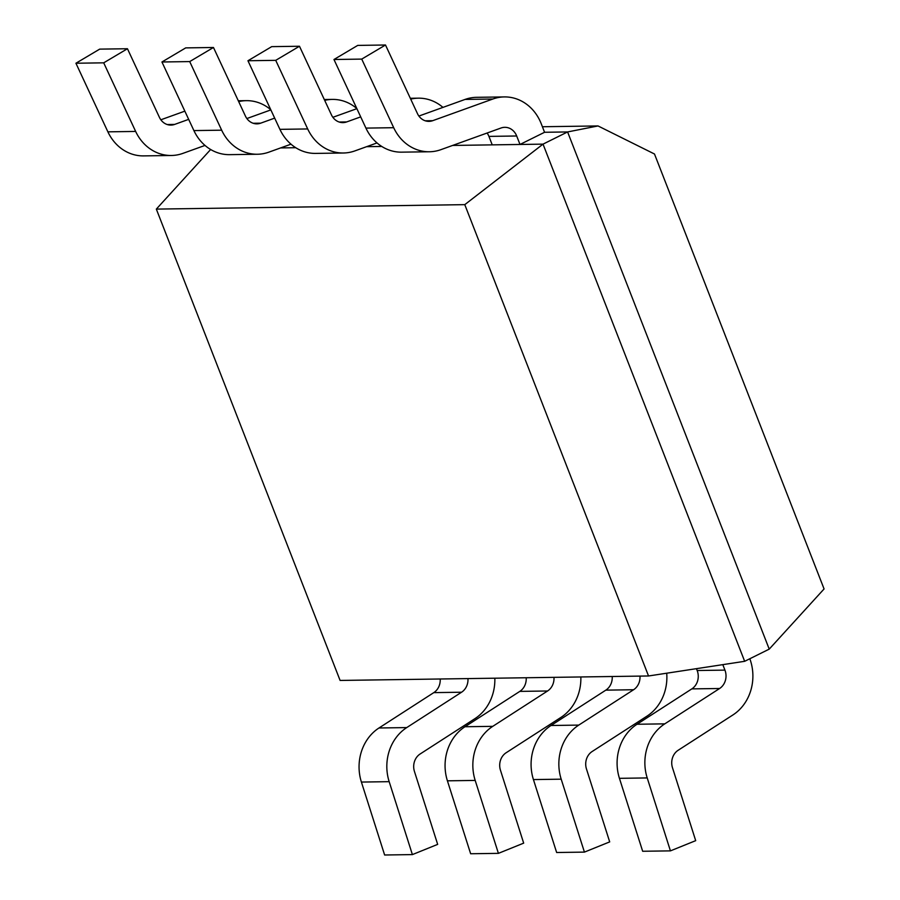 <?xml version="1.0" encoding="UTF-8"?>
<svg xmlns="http://www.w3.org/2000/svg" width="900" height="900" viewBox="0 0 900 900"><rect width="100%" height="100%" fill="white"/><g stroke="black" fill="none" stroke-linecap="round" stroke-linejoin="round"><path stroke-width="1.35" d="M467.955 678.589A14.479 12.791 -90.8 0 1 461.565 692.224L406.744 727.582A44.876 39.656 89.2 0 0 389.171 781.661L412.391 854.595L384.626 855L361.406 782.066A44.876 39.656 89.2 0 1 378.979 727.988L433.8 692.629A14.479 12.791 -90.8 0 0 440.19 678.994M412.391 854.595L437.67 844.38L414.439 771.446A14.479 12.791 -90.8 0 1 420.109 754.009L474.93 718.65A44.876 39.656 89.2 0 0 494.831 678.206M553.972 677.351A14.479 12.791 -90.8 0 1 547.571 690.986L492.761 726.345A44.876 39.656 89.2 0 0 475.189 780.424L498.409 853.357L470.644 853.751L447.412 780.817A44.876 39.656 89.2 0 1 464.985 726.739L519.806 691.391A14.479 12.791 -90.8 0 0 526.196 677.756M498.409 853.357L523.676 843.143L500.456 770.209A14.479 12.791 -90.8 0 1 506.126 752.76L560.947 717.401A44.876 39.656 89.2 0 0 580.849 676.957M639.979 676.102A14.479 12.791 -90.8 0 1 633.589 689.738L578.768 725.096A44.876 39.656 89.2 0 0 561.195 779.175L584.426 852.109L556.65 852.514L533.43 779.58A44.876 39.656 89.2 0 1 551.002 725.501L605.824 690.143A14.479 12.791 -90.8 0 0 612.214 676.508M584.426 852.109L609.694 841.894L586.462 768.96A14.479 12.791 -90.8 0 1 592.133 751.523L646.954 716.164A44.876 39.656 89.2 0 0 666.72 673.211M464.782 204.649L648.54 675.979L340.099 680.445L156.33 209.104L464.782 204.649L543.026 144.135L744.66 661.309L769.23 649.125L567.596 131.94L543.026 144.135L452.621 145.44M280.597 147.926L295.762 147.701M366.615 146.678L381.769 146.464M544.567 132.278L519.998 144.461L516.69 135.99A14.479 12.791 89.2 0 0 504.776 127.316A14.479 12.791 89.2 0 0 501.075 127.991L440.91 149.659A44.876 39.656 -90.8 0 1 429.412 151.763A44.876 39.656 -90.8 0 1 393.694 127.699L361.733 59.096L385.493 45L417.454 113.603A14.479 12.791 89.2 0 0 428.974 121.365A14.479 12.791 89.2 0 0 432.686 120.69L492.84 99.022A44.876 39.656 -90.8 0 1 504.338 96.919A44.876 39.656 -90.8 0 1 541.26 123.806L544.567 132.278L567.596 131.94L598.028 125.944L542.408 126.742M598.028 125.944L654.491 154.013L824.074 588.949L769.23 649.125M156.33 209.104L210.645 149.501M648.54 675.979L744.66 661.309M204.986 145.429L182.869 153.382A44.876 39.656 -90.8 0 1 171.371 155.486A44.876 39.656 -90.8 0 1 135.653 131.434L103.703 62.831L75.926 63.236L99.686 49.129L127.451 48.735L159.412 117.337A14.479 12.791 89.2 0 0 170.933 125.1A14.479 12.791 89.2 0 0 174.645 124.414L188.674 119.362M171.371 155.486L143.606 155.891A44.876 39.656 -90.8 0 1 107.888 131.839L75.926 63.236M103.703 62.831L127.451 48.735M160.852 119.79L184.849 111.15M238.68 101.61A44.876 39.656 -90.8 0 1 246.308 100.654A44.876 39.656 -90.8 0 1 270.787 109.755M291.004 144.18L268.886 152.145A44.876 39.656 -90.8 0 1 257.389 154.249A44.876 39.656 -90.8 0 1 221.67 130.185L189.709 61.583L161.944 61.988L185.704 47.891L213.469 47.486L245.43 116.089A14.479 12.791 89.2 0 0 256.95 123.851A14.479 12.791 89.2 0 0 260.662 123.176L274.68 118.125M257.389 154.249L229.624 154.654A44.876 39.656 -90.8 0 1 193.905 130.59L161.944 61.988M189.709 61.583L213.469 47.486M246.87 118.541L270.855 109.901M324.686 100.361A44.876 39.656 -90.8 0 1 332.314 99.405A44.876 39.656 -90.8 0 1 356.805 108.506M377.021 142.931L354.904 150.896A44.876 39.656 -90.8 0 1 343.395 153A44.876 39.656 -90.8 0 1 307.688 128.947L275.726 60.345L247.95 60.739L271.71 46.642L299.475 46.249L331.436 114.851A14.479 12.791 89.2 0 0 342.956 122.614A14.479 12.791 89.2 0 0 346.669 121.927L360.697 116.876M343.395 153L315.63 153.405A44.876 39.656 -90.8 0 1 279.911 129.352L247.95 60.739M275.726 60.345L299.475 46.249M332.876 117.304L356.873 108.664M410.704 99.112A44.876 39.656 -90.8 0 1 418.331 98.168A44.876 39.656 -90.8 0 1 442.957 107.392M519.998 144.461L492.233 144.866L488.925 136.395A14.479 12.791 89.2 0 0 487.091 133.031M429.412 151.763L401.647 152.156A44.876 39.656 -90.8 0 1 365.929 128.104L333.968 59.501L357.728 45.405L385.493 45M361.733 59.096L333.968 59.501M418.894 116.055L465.075 99.427A44.876 39.656 -90.8 0 1 476.572 97.324L504.338 96.919M696.454 668.666L697.174 670.511A14.479 12.791 -90.8 0 1 691.83 688.894L637.009 724.252A44.876 39.656 89.2 0 0 619.436 778.331L642.668 851.265L670.433 850.871L695.7 840.656L672.48 767.722A14.479 12.791 -90.8 0 1 678.15 750.274L732.971 714.915A44.876 39.656 89.2 0 0 749.824 658.744M722.801 664.639L724.939 670.117A14.479 12.791 -90.8 0 1 719.606 688.5L664.785 723.847A44.876 39.656 89.2 0 0 647.212 777.926L670.433 850.871M461.565 692.224L433.8 692.629M406.744 727.582L378.979 727.988M389.171 781.661L361.406 782.066M547.571 690.986L519.806 691.391M492.761 726.345L464.985 726.739M475.189 780.424L447.412 780.817M633.589 689.738L605.824 690.143M578.768 725.096L551.002 725.501M561.195 779.175L533.43 779.58M135.653 131.434L107.888 131.839M174.645 124.414L167.209 124.526M221.67 130.185L193.905 130.59M260.662 123.176L253.215 123.278M307.688 128.947L279.911 129.352M346.669 121.927L339.233 122.04M516.69 135.99L488.925 136.395M393.694 127.699L365.929 128.104M432.686 120.69L425.25 120.791M492.84 99.022L465.075 99.427M724.939 670.117L697.174 670.511M719.606 688.5L691.83 688.894M664.785 723.847L637.009 724.252M647.212 777.926L619.436 778.331M246.308 100.654L238.286 100.766M332.314 99.405L324.304 99.529M418.331 98.168L410.31 98.28"/></g></svg>
